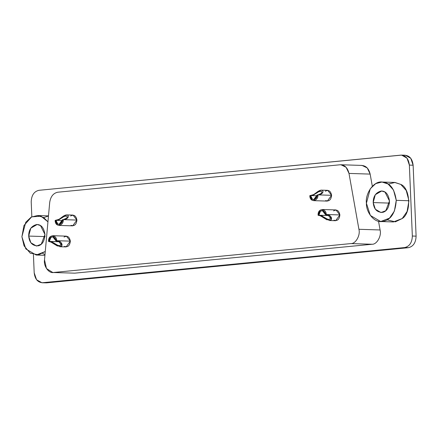 <?xml version="1.0" encoding="UTF-8"?>
<svg xmlns="http://www.w3.org/2000/svg" width="438" height="438" viewBox="0 0 438 438"><rect width="100%" height="100%" fill="white"/><g stroke="black" fill="none" stroke-linecap="round" stroke-linejoin="round"><path stroke-width="0.66" d="M314.829 194.28L309.814 195.666C309.847 203.024 318.442 201.381 317.955 194.872L317.139 194.954C317.528 200.155 310.657 201.475 310.63 195.583L317.112 195.791L310.63 195.583L312.414 199.148L313.745 199.58L317.139 194.954L318.371 194.872M313.712 200.653L327.35 201.091L331.593 195.31L317.955 194.872L313.712 200.653L312.042 200.122L309.814 195.666L313.685 194.91L317.649 192.375C319.379 191.247 320.66 190.924 321.508 191.417C322.198 192.019 321.892 192.879 320.594 193.985L318.41 194.861M320.988 193.673C322.083 192.501 322.133 191.685 321.12 191.231L320.813 191.176M321.12 191.231L318.683 191.767L315.825 193.623M319.959 194.603C321.886 193.777 322.883 192.884 322.948 191.921C323.085 190.683 322.434 190.087 320.999 190.13L318.437 191.127L314.221 194.204M317.884 191.488L313.986 194.357L311.013 195.583M319.45 190.585L320.999 190.13L327.695 190.322L331.593 195.31C331.046 199.903 329.075 201.65 325.68 200.56M320.999 190.13C322.954 190.245 323.441 191.176 322.478 192.917L317.955 194.872L331.593 195.31C330.663 190.864 328.566 189.506 325.292 191.253M60.159 219.038L55.144 220.424C55.177 227.782 63.773 226.139 63.286 219.63L62.47 219.712C62.858 224.913 55.987 226.232 55.96 220.341L62.442 220.549L55.96 220.341L57.745 223.911L59.075 224.338L62.47 219.712L63.696 219.63M59.042 225.417L72.681 225.849L76.918 220.068L63.286 219.63L59.042 225.417L57.373 224.88L55.144 220.424L59.015 219.668L62.979 217.133C64.704 216.005 65.99 215.688 66.839 216.175C67.529 216.777 67.222 217.637 65.924 218.743L63.74 219.619M66.319 218.431C67.414 217.259 67.463 216.449 66.45 215.989L66.143 215.934M66.45 215.989L64.014 216.525L61.156 218.381M65.289 219.361C67.217 218.54 68.213 217.642 68.279 216.679C68.41 215.441 67.764 214.844 66.33 214.888L63.767 215.885L59.552 218.962M63.214 216.246L59.316 219.115L56.343 220.341M64.78 215.343L66.33 214.888L73.026 215.08L76.918 220.068C76.371 224.661 74.405 226.413 71.011 225.318M66.33 214.888C68.284 215.003 68.771 215.934 67.808 217.675L63.286 219.63L76.918 220.068C75.993 215.622 73.896 214.27 70.622 216.011M333.575 210.875C336.849 209.134 338.952 210.486 339.877 214.938L326.239 214.5L330.247 216.076C329.913 215.419 328.577 214.894 326.239 214.5L339.877 214.938L335.634 220.719L329.327 220.517L331.44 219.367L330.247 216.076C331.637 217.451 331.933 218.71 331.128 219.86L329.737 220.506L325.029 218.655L320.342 215.764L318.103 215.293L318.913 215.211C320.923 215.518 322.182 215.923 322.691 216.421L327.29 219.088C329.157 219.712 330.192 219.389 330.4 218.124L328.434 215.447L325.423 214.576L322.308 210.585L320.386 211.33L318.913 215.211C318.448 209.369 325.379 209.337 325.423 214.576L326.239 214.5C326.179 207.951 317.517 207.984 318.103 215.293L328.56 215.523L318.913 215.211L327.892 219.285L328.735 219.422L330.115 218.912M318.103 215.293L319.943 210.437L322.341 209.506L326.239 214.5L325.423 214.576L326.31 214.669M327.022 219.854L324.711 218.436M322.313 216.783L320.879 215.989M333.97 220.183C337.359 221.278 339.33 219.531 339.877 214.938L335.979 209.944L322.341 209.506M64.041 237.078C67.315 235.337 69.412 236.69 70.343 241.141L56.705 240.703L60.712 242.28C60.378 241.623 59.042 241.097 56.705 240.703L70.343 241.141L66.1 246.922L59.787 246.72L61.906 245.57L60.712 242.28C62.103 243.654 62.399 244.913 61.594 246.063L60.203 246.709L55.495 244.858L50.803 241.968L48.563 241.497L49.379 241.415C51.383 241.721 52.642 242.126 53.151 242.625L57.75 245.291C59.617 245.915 60.658 245.592 60.866 244.327L58.9 241.65L55.889 240.785L52.774 236.788L50.852 237.533L49.379 241.415C48.908 235.573 55.84 235.54 55.889 240.785L56.705 240.703C56.644 234.155 47.983 234.188 48.563 241.497L59.026 241.727L49.379 241.415L58.353 245.488L59.196 245.625L60.581 245.116M48.563 241.497L50.403 236.64L52.806 235.71L56.705 240.703L55.889 240.785L56.77 240.873M57.487 246.057L55.177 244.639M52.779 242.986L51.339 242.192M64.43 246.386C67.824 247.481 69.795 245.734 70.343 241.141L66.445 236.148L52.806 235.71M361.208 165.454C365.785 165.482 368.769 168.362 370.154 174.1L372.316 186.254L370.154 174.1L348.993 173.421L358.919 229.288C360.562 235.228 355.738 243.856 350.937 243.577L53.622 272.48L52.774 272.507L46.466 268.538L44.512 259.854C43.384 266.063 48.886 273.684 53.622 272.48L350.937 243.577C355.738 243.856 360.562 235.228 358.919 229.288L348.993 173.421C347.608 167.683 344.624 164.803 340.047 164.776L57.849 192.211C53.31 193.12 50.589 196.558 49.697 202.515L44.512 259.854L49.697 202.515C50.589 196.558 53.31 193.12 57.849 192.211L340.047 164.776L341.739 164.83L340.047 164.776L340.895 164.748L346.108 167.294L348.993 173.421L370.154 174.1L367.268 167.973L362.056 165.427L340.895 164.748M380.085 229.966L378.536 221.256L380.085 229.966L358.919 229.288L380.085 229.966C381.722 235.907 376.899 244.535 372.097 244.256C376.899 244.535 381.722 235.907 380.085 229.966M350.937 243.577L372.097 244.256L350.937 243.577M74.783 273.159L372.097 244.256L74.783 273.159L52.774 272.507M21.9 236.728L25.754 222.269L31.186 217.117L37.454 215.529L43.565 217.489L47.95 221.831L40.958 216.197L31.645 216.87L23.97 225.504L21.9 236.728L24.063 245.866L30.277 253.197L38.528 254.861L44.994 251.62L36.184 255.031L25.837 248.937L21.9 236.728M28.684 236.071C28.667 229.791 31.333 225.937 36.682 224.508C41.194 224.431 43.948 227.755 44.955 234.489C44.567 240.949 42.355 244.732 38.32 245.833C32.571 246.046 29.357 242.789 28.684 236.071L45.141 236.597L28.684 236.071L30.83 242.729L36.474 246.052L41.282 244.19L44.961 234.489L40.499 225.575L37.164 224.502L30.786 228.182L28.684 236.071M380.704 221.535L393.401 221.946L402.21 218.535L407.099 211.466L408.955 200.741L396.253 200.336L408.955 200.741L406.218 190.464L400.775 184.403L394.665 182.443L381.969 182.033L388.079 183.998L393.521 190.059L396.253 200.336L394.403 211.061L389.508 218.124L380.704 221.535L370.351 215.447L366.414 203.237L370.269 188.778L375.7 183.626L381.969 182.033M366.414 203.237C365.965 211.954 374.178 223.429 382.735 221.42C390.942 219.958 395.454 212.934 396.253 200.336C394.55 188.723 389.951 182.63 382.451 182.06C373.537 180.445 365.046 194.039 366.414 203.237M373.198 202.575C373.187 196.295 375.853 192.441 381.197 191.017C385.708 190.941 388.468 194.264 389.475 200.993C389.081 207.459 386.869 211.236 382.839 212.337C377.091 212.55 373.877 209.298 373.198 202.575L389.656 203.106L373.198 202.575L375.344 209.238L380.989 212.561L385.796 210.7L389.475 200.993L385.013 192.085L381.679 191.012L375.3 194.691L373.198 202.575M404.537 155.255C409.475 155.463 412.339 158.78 413.127 165.214L416.1 236.148C415.854 242.679 413.291 246.523 408.413 247.684L46.538 282.866L44.101 282.614M31.213 201.852C31.459 195.321 34.022 191.477 38.9 190.316L401.575 155.107L406.995 158.129L409.366 165.093L412.339 236.027C412.092 242.559 409.53 246.402 404.652 247.563L41.977 282.773L36.557 279.751L34.186 272.786L33.425 254.598L34.186 272.786C34.974 279.22 37.838 282.537 42.771 282.745L46.538 282.866L42.771 282.745L404.652 247.563L408.413 247.684L404.652 247.563C409.53 246.402 412.092 242.559 412.339 236.027L416.1 236.148L412.339 236.027L409.366 165.093L413.127 165.214L409.366 165.093C408.577 158.66 405.714 155.342 400.775 155.134L38.9 190.316C34.022 191.477 31.459 195.321 31.213 201.852L31.837 216.777L31.213 201.852M41.977 282.773L46.538 282.866L408.413 247.684C413.291 246.523 415.854 242.679 416.1 236.148L413.127 165.214L410.756 158.249L405.336 155.227L401.575 155.107M388.26 184.113L395.021 182.46L400.775 184.403C410.488 188.006 411.539 213.082 402.21 218.535L395.339 221.842L387.11 219.865M43.74 217.604L48.476 216.005M44.983 254.62L42.595 253.361M48.487 215.879L37.58 215.529M36.184 255.031L44.922 255.31"/></g></svg>

